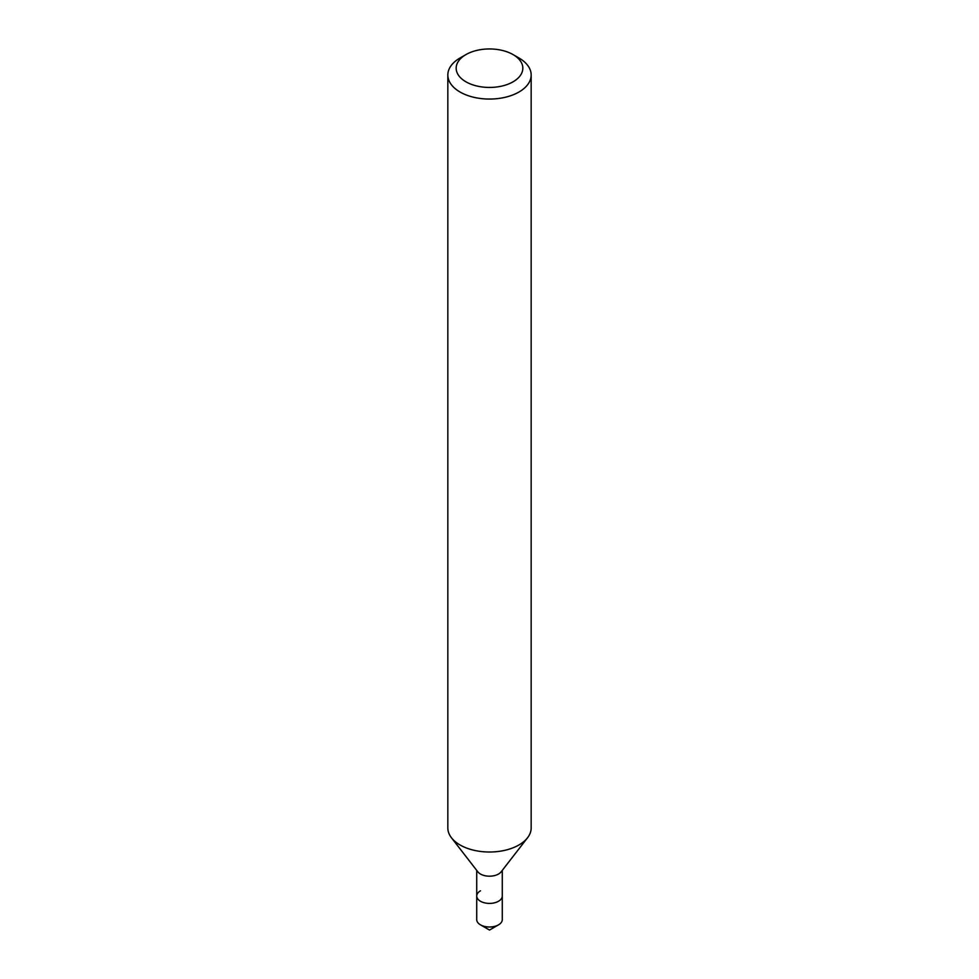 <?xml version="1.0" encoding="UTF-8"?>
<svg xmlns="http://www.w3.org/2000/svg" width="979" height="979" viewBox="0 0 979 979"><rect width="100%" height="100%" fill="white"/><g stroke="black" fill="none" stroke-linecap="round" stroke-linejoin="round"><path stroke-width="1.47" d="M460.032 57.994L465.931 54.591A33.335 19.25 180 0 1 513.069 54.591A33.335 19.25 180 0 1 513.069 81.808A33.335 19.25 180 0 1 465.931 81.808A33.335 19.25 180 0 1 465.931 54.591L460.032 57.994A41.669 24.059 180 0 0 447.831 75.004L447.831 827.953A41.669 24.059 180 0 0 451.466 837.779A41.669 24.059 180 0 0 518.968 844.963A41.669 24.059 180 0 0 527.534 837.779A41.669 24.059 180 0 0 531.169 827.953L531.169 75.004A41.669 24.059 180 0 1 518.968 92.014A41.669 24.059 180 0 1 473.555 97.227A41.669 24.059 180 0 1 447.831 75.004M527.534 837.779L501.162 871.824A12.776 7.379 180 0 1 498.531 874.027A12.776 7.379 180 0 1 477.838 871.824L451.466 837.779M502.276 870.392L502.276 896.03A12.776 7.379 180 0 1 498.531 901.243A12.776 7.379 180 0 1 484.605 902.846A12.776 7.379 180 0 1 476.724 896.03A12.776 7.379 180 0 1 480.469 890.817M513.069 54.591L518.968 57.994A41.669 24.059 180 0 1 531.169 75.004M498.531 924.837A12.776 7.379 180 0 0 502.276 919.611L502.276 896.03A12.776 7.379 180 0 1 498.531 901.243A12.776 7.379 180 0 1 484.605 902.846A12.776 7.379 180 0 1 476.724 896.03L476.724 919.611A12.776 7.379 180 0 0 480.469 924.837A12.776 7.379 180 0 0 498.531 924.837L489.5 930.05L480.469 924.837M476.724 870.392L476.724 896.03"/></g></svg>
